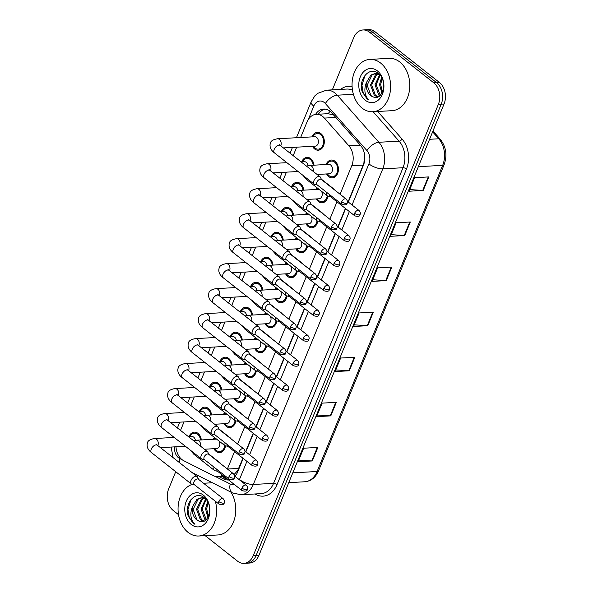 <?xml version="1.0" encoding="UTF-8"?>
<svg xmlns="http://www.w3.org/2000/svg" width="593" height="593" viewBox="0 0 593 593"><rect width="100%" height="100%" fill="white"/><g stroke="black" fill="none" stroke-linecap="round" stroke-linejoin="round"><path stroke-width="0.89" d="M328.04 196.075A8.91 6.545 86.9 0 1 322.11 202.806A8.91 6.545 86.9 0 1 318.485 201.576A8.91 6.545 86.9 0 1 316.336 198.922M317.796 221.048A8.91 6.545 86.9 0 1 311.866 227.786A8.91 6.545 86.9 0 1 308.241 226.548A8.91 6.545 86.9 0 1 306.092 223.902M307.552 246.028A8.91 6.545 86.9 0 1 301.622 252.766A8.91 6.545 86.9 0 1 297.997 251.528A8.91 6.545 86.9 0 1 295.848 248.882M297.308 271.008A8.91 6.545 86.9 0 1 291.378 277.739A8.91 6.545 86.9 0 1 287.753 276.508A8.91 6.545 86.9 0 1 285.604 273.855M287.064 295.989A8.91 6.545 86.9 0 1 281.134 302.719A8.91 6.545 86.9 0 1 277.509 301.489A8.91 6.545 86.9 0 1 275.36 298.835M276.82 320.961A8.91 6.545 86.9 0 1 270.89 327.699A8.91 6.545 86.9 0 1 267.265 326.461A8.91 6.545 86.9 0 1 265.115 323.815M266.568 345.941A8.91 6.545 86.9 0 1 260.646 352.679A8.91 6.545 86.9 0 1 257.014 351.441A8.91 6.545 86.9 0 1 254.871 348.795M256.324 370.921A8.91 6.545 86.9 0 1 250.402 377.652A8.91 6.545 86.9 0 1 246.77 376.422A8.91 6.545 86.9 0 1 244.627 373.768M246.08 395.902A8.91 6.545 86.9 0 1 240.158 402.632A8.91 6.545 86.9 0 1 236.525 401.402A8.91 6.545 86.9 0 1 234.383 398.748M235.836 420.874A8.91 6.545 86.9 0 1 229.914 427.612A8.91 6.545 86.9 0 1 226.281 426.374A8.91 6.545 86.9 0 1 224.139 423.728M225.592 445.854A8.91 6.545 86.9 0 1 219.669 452.592A8.91 6.545 86.9 0 1 216.037 451.355A8.91 6.545 86.9 0 1 213.895 448.708M326.068 164.52A8.91 6.545 86.9 0 1 331.383 160.036A8.91 6.545 86.9 0 1 335.015 161.266A8.91 6.545 86.9 0 1 338.277 171.11A8.91 6.545 86.9 0 1 332.354 177.826A8.91 6.545 86.9 0 1 328.73 176.595A8.91 6.545 86.9 0 1 326.58 173.942M301.718 161.867A8.91 6.545 86.9 0 1 307.033 157.375A8.91 6.545 86.9 0 1 310.665 158.605A8.91 6.545 86.9 0 1 314.001 165.18M291.474 186.847A8.91 6.545 86.9 0 1 296.789 182.355A8.91 6.545 86.9 0 1 300.421 183.585A8.91 6.545 86.9 0 1 303.757 190.16M281.23 211.82A8.91 6.545 86.9 0 1 286.545 207.335A8.91 6.545 86.9 0 1 290.177 208.566A8.91 6.545 86.9 0 1 293.513 215.14M270.986 236.8A8.91 6.545 86.9 0 1 276.301 232.308A8.91 6.545 86.9 0 1 279.933 233.546A8.91 6.545 86.9 0 1 283.269 240.121M260.742 261.78A8.91 6.545 86.9 0 1 266.057 257.288A8.91 6.545 86.9 0 1 269.689 258.526A8.91 6.545 86.9 0 1 273.025 265.093M250.498 286.76A8.91 6.545 86.9 0 1 255.813 282.268A8.91 6.545 86.9 0 1 259.445 283.498A8.91 6.545 86.9 0 1 262.781 290.073M240.254 311.733A8.91 6.545 86.9 0 1 245.569 307.248A8.91 6.545 86.9 0 1 249.201 308.479A8.91 6.545 86.9 0 1 252.536 315.053M230.01 336.713A8.91 6.545 86.9 0 1 235.325 332.221A8.91 6.545 86.9 0 1 238.957 333.459A8.91 6.545 86.9 0 1 242.285 340.034M219.766 361.693A8.91 6.545 86.9 0 1 225.081 357.201A8.91 6.545 86.9 0 1 228.713 358.439A8.91 6.545 86.9 0 1 232.041 365.006M209.522 386.673A8.91 6.545 86.9 0 1 214.836 382.181A8.91 6.545 86.9 0 1 218.469 383.412A8.91 6.545 86.9 0 1 221.797 389.986M199.27 411.653A8.91 6.545 86.9 0 1 204.592 407.161A8.91 6.545 86.9 0 1 208.225 408.392A8.91 6.545 86.9 0 1 211.553 414.967M189.026 436.626A8.91 6.545 86.9 0 1 194.348 432.134A8.91 6.545 86.9 0 1 197.98 433.372A8.91 6.545 86.9 0 1 201.309 439.947M311.962 136.887A8.91 6.545 86.9 0 1 317.277 132.395A8.91 6.545 86.9 0 1 320.909 133.633A8.91 6.545 86.9 0 1 324.178 143.469A8.91 6.545 86.9 0 1 318.256 150.192A8.91 6.545 86.9 0 1 314.624 148.962A8.91 6.545 86.9 0 1 312.474 146.308M340.078 194.237L351.775 165.714A15.722 11.556 -93.1 0 0 348.847 145.782L324.378 118.089A15.722 11.556 -93.1 0 0 322.696 116.495A15.722 11.556 -93.1 0 0 316.291 114.323A15.722 11.556 -93.1 0 0 306.996 122.025L300.644 137.509M348.076 201.872L363.161 165.091L363.924 162.749L364.48 154.491M234.131 474.504L237.689 470.538L242.937 458.211M245.628 451.658L253.181 433.238M255.872 426.678L263.433 408.258M266.116 401.698L273.677 383.278M276.36 376.718L283.921 358.298M286.604 351.745L294.165 333.318M296.848 326.765L304.409 308.345M307.092 301.785L314.653 283.365M317.337 276.805L324.897 258.385M327.588 251.832L335.141 233.405M337.832 226.852L345.385 208.432M333.755 115.116L328.159 113.678L316.291 114.323M227.386 469.004L234.531 451.592M237.63 444.024L244.776 426.612M247.881 419.043L255.02 401.631M258.125 394.063L265.264 376.651M268.37 369.091L275.508 351.679M278.614 344.11L285.752 326.699M288.858 319.13L295.996 301.718M299.102 294.15L306.24 276.738M309.346 269.178L316.484 251.758M319.59 244.197L326.728 226.785M329.834 219.217L336.972 201.805M175.995 446.788A15.722 11.556 -93.1 0 0 183.83 460.776L213.517 475.749A15.722 11.556 -93.1 0 0 218.076 476.742A15.722 11.556 -93.1 0 0 222.568 475.215M296.678 147.175L293.201 155.648M286.434 172.148L282.957 180.628M276.19 197.128L272.713 205.608M265.946 222.108L262.469 230.581M255.702 247.088L252.225 255.561M245.458 272.061L241.981 280.541M235.213 297.041L231.737 305.521M224.969 322.021L221.493 330.494M214.725 347.001L211.249 355.474M204.481 371.974L201.005 380.454M194.237 396.954L190.761 405.434M183.993 421.934L180.517 430.407M315.824 189.501A8.91 6.545 86.9 0 1 316.84 187.61M305.58 214.481A8.91 6.545 86.9 0 1 306.588 212.59M295.336 239.461A8.91 6.545 86.9 0 1 296.344 237.563M285.092 264.434A8.91 6.545 86.9 0 1 286.1 262.543M274.848 289.414A8.91 6.545 86.9 0 1 275.856 287.523M264.597 314.394A8.91 6.545 86.9 0 1 265.612 312.504M254.353 339.374A8.91 6.545 86.9 0 1 255.368 337.476M244.108 364.347A8.91 6.545 86.9 0 1 245.124 362.456M233.864 389.327A8.91 6.545 86.9 0 1 234.88 387.437M223.62 414.307A8.91 6.545 86.9 0 1 224.636 412.417M213.376 439.287A8.91 6.545 86.9 0 1 214.392 437.397M332.339 89.847L353.739 37.663A15.722 11.556 86.9 0 1 363.042 29.961A15.722 11.556 86.9 0 1 369.446 32.133L433.757 82.798A15.722 11.556 86.9 0 1 438.368 104.324L253.263 555.648L256.109 555.493A15.722 11.556 86.9 0 1 246.807 563.194A15.722 11.556 86.9 0 0 256.109 555.493L441.207 104.168L256.109 555.493L258.948 555.337A15.722 11.556 86.9 0 1 249.646 563.039L243.968 563.35A15.722 11.556 86.9 0 1 237.563 561.171L205.171 535.657M433.757 82.798L436.596 82.642A15.722 11.556 86.9 0 1 441.207 104.168A15.722 11.556 86.9 0 0 436.596 82.642L372.285 31.978L436.596 82.642L439.443 82.486A15.722 11.556 86.9 0 1 444.046 104.012L258.948 555.337M363.042 29.961L365.881 29.806A15.722 11.556 86.9 0 1 372.285 31.978A15.722 11.556 86.9 0 0 365.881 29.806L368.72 29.65A15.722 11.556 86.9 0 1 375.124 31.829L439.443 82.486M330.79 415.878L316.595 416.649L322.14 403.129L336.335 402.35L330.79 415.878A4.195 1.542 22.3 0 1 330.257 415.871L335.786 402.38M312.296 460.961L298.101 461.739L303.646 448.212L317.848 447.441L312.296 460.961A4.195 1.542 22.3 0 1 311.762 460.961L317.299 447.47M386.265 280.615L372.07 281.393L377.615 267.866L391.81 267.087L386.265 280.615A4.195 1.542 22.3 0 1 385.732 280.608L391.261 267.117M404.76 235.525L390.557 236.303L396.109 222.775L410.304 222.004L404.76 235.525A4.195 1.542 22.3 0 1 404.226 235.525L409.756 222.034M423.246 190.442L409.051 191.22L414.596 177.692L428.798 176.914L423.246 190.442A4.195 1.542 22.3 0 1 422.713 190.435L428.25 176.944M349.284 370.788L335.082 371.566L340.634 358.039L354.829 357.26L349.284 370.788A4.195 1.542 22.3 0 1 348.751 370.781L354.28 357.29M367.771 325.705L353.576 326.476L359.121 312.956L373.323 312.177L367.771 325.705A4.195 1.542 22.3 0 1 367.237 325.698L372.775 312.207M354.251 324.831L367.237 325.698M335.757 369.921L348.751 370.781M409.726 189.567L422.713 190.435M391.232 234.658L404.226 235.525M372.745 279.748L385.732 280.608M298.776 460.094L311.762 460.961M317.27 415.004L330.257 415.871M348.328 202.072L363.413 165.291A15.722 11.556 -93.1 0 0 360.485 145.359L331.732 112.826A15.722 11.556 -93.1 0 0 330.049 111.225A15.722 11.556 -93.1 0 0 323.645 109.053A15.722 11.556 -93.1 0 0 315.55 114.397M318.411 114.204A15.722 11.556 86.9 0 1 325.075 109.097M178.508 514.657L173.252 510.514A15.722 11.556 86.9 0 1 168.642 488.988L175.728 471.702M253.263 555.648A15.722 11.556 86.9 0 1 243.968 563.35M235.043 476.364A15.722 11.556 -93.1 0 0 237.511 472.265L243.197 458.411M245.88 451.859L253.441 433.431M256.132 426.878L263.685 408.458M266.376 401.898L273.929 383.478M276.62 376.918L284.173 358.498M286.864 351.945L294.417 333.518M297.108 326.965L304.661 308.545M307.352 301.985L314.905 283.565M317.596 277.005L325.149 258.585M327.84 252.032L335.393 233.605M338.084 227.052L345.637 208.632M219.121 476.683L223.657 478.974A15.722 11.556 -93.1 0 0 228.216 479.967A15.722 11.556 -93.1 0 0 228.572 479.937M227.86 479.381A15.722 11.556 86.9 0 1 226.496 478.818L221.96 476.527M279.392 145.152L279.199 144.403L280.319 145.5A4.714 2.683 128.2 0 0 274.203 149.377A4.714 2.683 128.2 0 0 274.107 149.636A4.714 2.683 128.2 0 0 274.477 152.912C274.411 152.757 268.822 149.258 270.289 143.439C270.578 141.104 272.973 139.548 277.472 138.769L314.668 136.738A4.714 3.469 86.9 0 1 316.588 137.391A4.714 3.469 86.9 0 1 318.322 142.602A4.714 3.469 86.9 0 1 315.187 146.16L283.365 147.902M312.896 136.835A7.865 5.782 86.9 0 1 317.337 133.447A7.865 5.782 86.9 0 1 320.539 134.529A7.865 5.782 86.9 0 1 323.422 143.217A7.865 5.782 86.9 0 1 318.196 149.147A7.865 5.782 86.9 0 1 314.994 148.057A7.865 5.782 86.9 0 1 313.408 146.256M321.502 179.612L320.546 177.44A4.714 2.683 128.2 0 0 320.057 176.803A4.714 2.683 128.2 0 0 318.804 176.447A4.714 2.683 128.2 0 0 313.942 180.68A4.714 2.683 128.2 0 0 314.223 184.215A4.714 2.683 128.2 0 0 314.957 184.534L317.285 184.964M341.709 201.805A3.41 1.942 128.2 0 1 346.127 199.003L321.28 179.434A3.41 1.942 128.2 0 0 320.376 179.175A3.41 1.942 128.2 0 0 316.862 182.236A3.41 1.942 128.2 0 0 317.062 184.786L341.909 204.355C345.371 205.304 347.127 204.837 347.172 202.976A3.41 1.253 22.3 0 1 346.216 203.414A3.41 1.253 -157.7 0 1 341.709 201.805A3.41 1.942 128.2 0 0 341.909 204.355M306.425 166.062L309.605 165.425L328.774 164.372A4.714 3.469 86.9 0 1 330.694 165.024A4.714 3.469 86.9 0 1 332.428 170.235A4.714 3.469 86.9 0 1 329.293 173.793L317.085 174.461M333.503 189.063L333.451 188.945A4.714 2.683 128.2 0 0 332.969 188.307A4.714 2.683 128.2 0 0 332.11 187.966M326.995 164.469A7.865 5.782 86.9 0 1 331.443 161.081A7.865 5.782 86.9 0 1 334.645 162.163A7.865 5.782 86.9 0 1 337.528 170.851A7.865 5.782 86.9 0 1 332.302 176.781A7.865 5.782 86.9 0 1 329.1 175.691A7.865 5.782 86.9 0 1 327.514 173.89M329.523 194.6A3.41 1.942 128.2 0 0 329.975 196.29L354.814 215.859C358.283 216.808 360.033 216.341 360.077 214.473A3.41 1.253 22.3 0 1 359.128 214.918A3.41 1.253 -157.7 0 1 354.621 213.31A3.41 1.942 128.2 0 0 354.814 215.859M326.765 192.429A4.714 2.683 128.2 0 0 327.128 195.72A4.714 2.683 128.2 0 0 327.862 196.038L330.197 196.468M301.14 161.896L304.424 161.719A4.714 3.469 86.9 0 1 306.344 162.371A4.714 3.469 86.9 0 1 308.078 165.603M302.652 161.815A7.865 5.782 86.9 0 1 307.092 158.42A7.865 5.782 86.9 0 1 310.295 159.51A7.865 5.782 86.9 0 1 313.23 165.225M311.258 204.585L310.302 202.421A4.714 2.683 128.2 0 0 309.813 201.783A4.714 2.683 128.2 0 0 308.56 201.427A4.714 2.683 128.2 0 0 303.698 205.66A4.714 2.683 128.2 0 0 303.979 209.196A4.714 2.683 128.2 0 0 304.706 209.514L307.041 209.937M331.465 226.785A3.41 1.942 128.2 0 1 335.883 223.984L311.036 204.407A3.41 1.942 128.2 0 0 310.132 204.155A3.41 1.942 128.2 0 0 306.618 207.216A3.41 1.942 128.2 0 0 306.818 209.766L331.665 229.335C335.127 230.277 336.883 229.817 336.928 227.949A3.41 1.253 22.3 0 1 335.972 228.394A3.41 1.253 -157.7 0 1 331.465 226.785A3.41 1.942 128.2 0 0 331.665 229.335M290.896 186.877L294.18 186.699A4.714 3.469 86.9 0 1 296.1 187.351A4.714 3.469 86.9 0 1 297.834 190.583M292.408 186.795A7.865 5.782 86.9 0 1 296.848 183.4A7.865 5.782 86.9 0 1 300.051 184.49A7.865 5.782 86.9 0 1 302.986 190.205M301.014 229.565L300.058 227.393A4.714 2.683 128.2 0 0 299.569 226.756A4.714 2.683 128.2 0 0 298.316 226.407A4.714 2.683 128.2 0 0 293.453 230.64A4.714 2.683 128.2 0 0 293.735 234.168A4.714 2.683 128.2 0 0 294.462 234.494L296.796 234.917M321.221 251.766A3.41 1.942 128.2 0 1 325.639 248.964L300.792 229.387A3.41 1.942 128.2 0 0 299.888 229.135A3.41 1.942 128.2 0 0 296.374 232.189A3.41 1.942 128.2 0 0 296.574 234.739L321.421 254.315C324.882 255.257 326.639 254.797 326.676 252.929A3.41 1.253 22.3 0 1 325.727 253.367A3.41 1.253 -157.7 0 1 321.221 251.766A3.41 1.942 128.2 0 0 321.421 254.315M280.652 211.857L283.936 211.671A4.714 3.469 86.9 0 1 285.856 212.331A4.714 3.469 86.9 0 1 287.59 215.555M282.157 211.775A7.865 5.782 86.9 0 1 286.604 208.38A7.865 5.782 86.9 0 1 289.807 209.47A7.865 5.782 86.9 0 1 292.734 215.177M290.77 254.545L289.814 252.373A4.714 2.683 128.2 0 0 289.325 251.736A4.714 2.683 128.2 0 0 288.072 251.388A4.714 2.683 128.2 0 0 283.209 255.62A4.714 2.683 128.2 0 0 283.484 259.148A4.714 2.683 128.2 0 0 284.217 259.475L286.552 259.897M310.977 276.738A3.41 1.942 128.2 0 1 315.394 273.936L290.548 254.367A3.41 1.942 128.2 0 0 289.636 254.115A3.41 1.942 128.2 0 0 286.13 257.169A3.41 1.942 128.2 0 0 286.33 259.719L311.177 279.288C314.638 280.237 316.395 279.777 316.432 277.909A3.41 1.253 22.3 0 1 315.483 278.347A3.41 1.253 -157.7 0 1 310.977 276.738A3.41 1.942 128.2 0 0 311.177 279.288M270.408 236.829L273.692 236.651A4.714 3.469 86.9 0 1 275.612 237.304A4.714 3.469 86.9 0 1 277.346 240.536M271.913 236.748A7.865 5.782 86.9 0 1 276.36 233.36A7.865 5.782 86.9 0 1 279.562 234.443A7.865 5.782 86.9 0 1 282.49 240.158M280.526 279.525L279.57 277.354A4.714 2.683 128.2 0 0 279.081 276.716A4.714 2.683 128.2 0 0 277.828 276.368A4.714 2.683 128.2 0 0 272.965 280.593A4.714 2.683 128.2 0 0 273.24 284.129A4.714 2.683 128.2 0 0 273.973 284.447L276.308 284.877M300.733 301.718A3.41 1.942 128.2 0 1 305.15 298.916L280.304 279.347A3.41 1.942 128.2 0 0 279.392 279.088A3.41 1.942 128.2 0 0 275.886 282.149A3.41 1.942 128.2 0 0 276.086 284.699L300.933 304.268C304.394 305.217 306.151 304.758 306.188 302.89A3.41 1.253 22.3 0 1 305.239 303.327A3.41 1.253 -157.7 0 1 300.733 301.718A3.41 1.942 128.2 0 0 300.933 304.268M296.181 191.042L299.361 190.397L318.53 189.352A4.714 3.469 86.9 0 1 319.086 189.382M323.259 214.043L323.207 213.925A4.714 2.683 128.2 0 0 322.725 213.287A4.714 2.683 128.2 0 0 321.866 212.946M327.284 195.823A7.865 5.782 86.9 0 1 322.058 201.761A7.865 5.782 86.9 0 1 318.856 200.671A7.865 5.782 86.9 0 1 317.27 198.87M316.751 189.449A7.865 5.782 86.9 0 1 317.537 188.166M319.279 219.58A3.41 1.942 128.2 0 0 319.723 221.271L344.57 240.84C348.039 241.781 349.788 241.321 349.833 239.453A3.41 1.253 22.3 0 1 348.884 239.898A3.41 1.253 -157.7 0 1 344.377 238.29A3.41 1.942 128.2 0 0 344.57 240.84M321.532 191.309A4.714 3.469 86.9 0 1 321.955 196.127A4.714 3.469 86.9 0 1 319.041 198.774L306.84 199.441M316.514 217.401A4.714 2.683 128.2 0 0 316.884 220.7A4.714 2.683 128.2 0 0 317.618 221.019L319.953 221.441M285.937 216.022L289.117 215.378L308.286 214.332A4.714 3.469 86.9 0 1 308.842 214.362M313.015 239.023L312.963 238.897A4.714 2.683 128.2 0 0 312.481 238.26A4.714 2.683 128.2 0 0 311.621 237.919M317.04 220.804A7.865 5.782 86.9 0 1 311.814 226.741A7.865 5.782 86.9 0 1 308.612 225.651A7.865 5.782 86.9 0 1 307.026 223.85M306.507 214.429A7.865 5.782 86.9 0 1 307.293 213.139M309.035 244.553A3.41 1.942 128.2 0 0 309.479 246.243L334.326 265.82C337.795 266.761 339.544 266.301 339.589 264.434A3.41 1.253 22.3 0 1 338.64 264.871A3.41 1.253 -157.7 0 1 334.133 263.27A3.41 1.942 128.2 0 0 334.326 265.82M311.288 216.289A4.714 3.469 86.9 0 1 311.71 221.107A4.714 3.469 86.9 0 1 308.797 223.754L296.596 224.421M306.27 242.381A4.714 2.683 128.2 0 0 306.64 245.672A4.714 2.683 128.2 0 0 307.374 245.999L309.709 246.421M275.693 240.995L278.873 240.358L298.042 239.313A4.714 3.469 86.9 0 1 298.598 239.342M302.771 263.996L302.719 263.878A4.714 2.683 128.2 0 0 302.237 263.24A4.714 2.683 128.2 0 0 301.377 262.899M306.796 245.784A7.865 5.782 86.9 0 1 301.57 251.714A7.865 5.782 86.9 0 1 298.368 250.631A7.865 5.782 86.9 0 1 296.782 248.83M296.263 239.409A7.865 5.782 86.9 0 1 297.049 238.119M298.79 269.533A3.41 1.942 128.2 0 0 299.235 271.223L324.082 290.792C327.551 291.741 329.3 291.282 329.345 289.414A3.41 1.253 22.3 0 1 328.396 289.851A3.41 1.253 -157.7 0 1 323.882 288.242A3.41 1.942 128.2 0 0 324.082 290.792M301.044 241.269A4.714 3.469 86.9 0 1 301.466 246.088A4.714 3.469 86.9 0 1 298.553 248.734L286.352 249.401M296.026 267.361A4.714 2.683 128.2 0 0 296.396 270.653A4.714 2.683 128.2 0 0 297.13 270.979L299.465 271.401M362.093 108.111A26.211 19.258 86.9 0 1 352.487 79.165A26.211 19.258 86.9 0 1 369.913 59.396A26.211 19.258 86.9 0 1 380.587 63.021A26.211 19.258 86.9 0 1 390.194 91.967A26.211 19.258 86.9 0 1 372.767 111.736A26.211 19.258 86.9 0 1 362.093 108.111M369.913 59.396L389.075 58.351A26.211 19.258 86.9 0 1 399.756 61.976A26.211 19.258 86.9 0 1 409.355 90.922A26.211 19.258 86.9 0 1 391.936 110.691L372.767 111.736M378.03 73.873L376.585 74.718L371.655 84.947L375.436 95.31L378.178 96.8M377.452 73.71L375.458 74.777L370.529 85.014L374.309 95.369L377.726 96.993M380.106 75.289L376.162 84.703L380.246 95.31M379.661 74.762L375.035 84.762L378.823 95.125L379.72 95.799M378.46 73.621L375.176 73.488L370.951 75.022L366.348 82.627A11.853 8.71 86.9 0 0 370.707 95.569A11.853 8.71 86.9 0 0 373.308 96.941C382.967 101.277 387.978 80.3 378.453 73.614C369.513 65.482 357.89 79.677 362.286 91.959L367 98.801L368.928 100.017L367.452 98.401C364.45 93.99 364.08 88.735 366.348 82.627M375.74 73.48L372.078 74.963L367.149 85.199L370.929 95.555L373.308 96.941M379.35 74.444L375.176 73.488M382.114 78.528L380.669 84.458L382.374 92.189M381.588 77.483L379.542 84.517L381.848 93.212M377.37 70.863A17.093 12.564 86.9 0 1 382.381 94.265A17.093 12.564 86.9 0 1 365.31 100.269A17.093 12.564 86.9 0 1 360.307 76.875A17.093 12.564 86.9 0 1 377.37 70.863M365.021 75.274L361.96 85.296L363.242 93.057L367.126 98.794L368.928 100.017M215.318 501.218A26.211 19.258 86.9 0 1 198.766 536.005A26.211 19.258 86.9 0 1 188.085 532.381A26.211 19.258 86.9 0 1 178.182 505.859A26.211 19.258 86.9 0 1 192.317 484.333M204.022 498.142L202.576 498.987L197.647 509.224L201.435 519.579L204.17 521.069M203.443 497.979L201.45 499.047L196.52 509.283L200.308 519.638L203.718 521.262M206.105 499.558L202.154 508.972L206.245 519.579M205.652 499.039L201.027 509.039L204.815 519.394L205.712 520.068M204.452 497.89L201.175 497.764L196.943 499.299L192.34 506.896A11.853 8.71 86.9 0 0 196.706 519.839A11.853 8.71 86.9 0 0 199.3 521.21C208.966 525.554 213.969 504.569 204.444 497.883C195.505 489.751 183.882 503.946 188.278 516.229L192.992 523.07L194.919 524.286L193.444 522.67C190.442 518.267 190.071 513.004 192.34 506.896M201.739 497.749L198.069 499.232L193.14 509.469L196.928 519.824L199.3 521.21M205.348 498.713L201.175 497.764M208.106 502.797L206.66 508.727L208.365 516.459M207.58 501.752L205.534 508.787L207.839 517.489M203.362 495.14A17.093 12.564 86.9 0 1 208.373 518.534A17.093 12.564 86.9 0 1 191.302 524.538A17.093 12.564 86.9 0 1 186.298 501.144A17.093 12.564 86.9 0 1 203.362 495.14M230.966 492.146A26.211 19.258 86.9 0 1 234.361 519.49A26.211 19.258 86.9 0 1 217.935 534.96L198.766 536.005M191.02 499.543L187.951 509.565L189.234 517.333L193.118 523.063L194.919 524.286M260.164 261.809L263.448 261.632A4.714 3.469 86.9 0 1 265.368 262.284A4.714 3.469 86.9 0 1 267.102 265.516M261.669 261.728A7.865 5.782 86.9 0 1 266.116 258.333A7.865 5.782 86.9 0 1 269.318 259.423A7.865 5.782 86.9 0 1 272.246 265.138M270.282 304.498L269.318 302.334A4.714 2.683 128.2 0 0 268.837 301.696A4.714 2.683 128.2 0 0 267.584 301.34A4.714 2.683 128.2 0 0 262.721 305.573A4.714 2.683 128.2 0 0 262.995 309.109A4.714 2.683 128.2 0 0 263.729 309.427L266.064 309.85M290.488 326.699A3.41 1.942 128.2 0 1 294.906 323.897L270.06 304.32A3.41 1.942 128.2 0 0 269.148 304.068A3.41 1.942 128.2 0 0 265.642 307.13A3.41 1.942 128.2 0 0 265.842 309.679L290.689 329.248C294.15 330.19 295.907 329.73 295.944 327.862A3.41 1.253 22.3 0 1 294.995 328.307A3.41 1.253 -157.7 0 1 290.488 326.699A3.41 1.942 128.2 0 0 290.689 329.248M249.912 286.79L253.204 286.612A4.714 3.469 86.9 0 1 255.123 287.264A4.714 3.469 86.9 0 1 256.858 290.496M251.425 286.708A7.865 5.782 86.9 0 1 255.872 283.313A7.865 5.782 86.9 0 1 259.074 284.403A7.865 5.782 86.9 0 1 262.002 290.118M260.038 329.478L259.074 327.306A4.714 2.683 128.2 0 0 258.592 326.676A4.714 2.683 128.2 0 0 257.34 326.32A4.714 2.683 128.2 0 0 252.477 330.553A4.714 2.683 128.2 0 0 252.751 334.081A4.714 2.683 128.2 0 0 253.485 334.408L255.82 334.83M280.244 351.679A3.41 1.942 128.2 0 1 284.662 348.877L259.816 329.3A3.41 1.942 128.2 0 0 258.904 329.048A3.41 1.942 128.2 0 0 255.398 332.102A3.41 1.942 128.2 0 0 255.598 334.652L280.445 354.229C283.906 355.17 285.663 354.71 285.7 352.842A3.41 1.253 22.3 0 1 284.751 353.28A3.41 1.253 -157.7 0 1 280.244 351.679A3.41 1.942 128.2 0 0 280.445 354.229M239.668 311.77L242.96 311.592A4.714 3.469 86.9 0 1 244.879 312.244A4.714 3.469 86.9 0 1 246.614 315.469M241.181 311.688A7.865 5.782 86.9 0 1 245.628 308.293A7.865 5.782 86.9 0 1 248.83 309.383A7.865 5.782 86.9 0 1 251.758 315.098M249.794 354.458L248.83 352.286A4.714 2.683 128.2 0 0 248.348 351.649A4.714 2.683 128.2 0 0 247.096 351.301A4.714 2.683 128.2 0 0 242.233 355.533A4.714 2.683 128.2 0 0 242.507 359.061A4.714 2.683 128.2 0 0 243.241 359.388L245.576 359.81M270 376.651A3.41 1.942 128.2 0 1 274.411 373.849L249.571 354.28A3.41 1.942 128.2 0 0 248.66 354.028A3.41 1.942 128.2 0 0 245.154 357.082A3.41 1.942 128.2 0 0 245.354 359.632L270.2 379.201C273.662 380.15 275.411 379.69 275.456 377.823A3.41 1.253 22.3 0 1 274.507 378.26A3.41 1.253 -157.7 0 1 270 376.651A3.41 1.942 128.2 0 0 270.2 379.201M265.449 265.975L268.629 265.338L287.798 264.285A4.714 3.469 86.9 0 1 288.354 264.315M292.527 288.976L292.475 288.858A4.714 2.683 128.2 0 0 291.993 288.22A4.714 2.683 128.2 0 0 291.133 287.879M296.552 270.756A7.865 5.782 86.9 0 1 291.326 276.694A7.865 5.782 86.9 0 1 288.116 275.604A7.865 5.782 86.9 0 1 286.538 273.803M286.019 264.382A7.865 5.782 86.9 0 1 286.804 263.099M288.546 294.513A3.41 1.942 128.2 0 0 288.991 296.204L313.838 315.772C317.307 316.721 319.056 316.254 319.101 314.386A3.41 1.253 22.3 0 1 318.152 314.831A3.41 1.253 -157.7 0 1 313.638 313.223A3.41 1.942 128.2 0 0 313.838 315.772M290.8 266.25A4.714 3.469 86.9 0 1 291.222 271.068A4.714 3.469 86.9 0 1 288.309 273.707L276.108 274.374M285.782 292.342A4.714 2.683 128.2 0 0 286.152 295.633A4.714 2.683 128.2 0 0 286.886 295.951L289.221 296.381M255.205 290.955L258.385 290.311L277.554 289.265A4.714 3.469 86.9 0 1 278.11 289.295M282.283 313.956L282.231 313.838A4.714 2.683 128.2 0 0 281.749 313.2A4.714 2.683 128.2 0 0 280.889 312.859M286.308 295.737A7.865 5.782 86.9 0 1 281.082 301.674A7.865 5.782 86.9 0 1 277.872 300.584A7.865 5.782 86.9 0 1 276.294 298.783M275.775 289.362A7.865 5.782 86.9 0 1 276.56 288.079M278.302 319.494A3.41 1.942 128.2 0 0 278.747 321.184L303.594 340.753C307.063 341.694 308.812 341.234 308.857 339.366A3.41 1.253 22.3 0 1 307.9 339.811A3.41 1.253 -157.7 0 1 303.394 338.203A3.41 1.942 128.2 0 0 303.594 340.753M280.556 291.222A4.714 3.469 86.9 0 1 280.978 296.04A4.714 3.469 86.9 0 1 278.065 298.687L265.864 299.354M275.537 317.314A4.714 2.683 128.2 0 0 275.908 320.613A4.714 2.683 128.2 0 0 276.642 320.932L278.977 321.354M244.961 315.936L248.141 315.291L267.31 314.246A4.714 3.469 86.9 0 1 267.866 314.275M272.039 338.937L271.987 338.811A4.714 2.683 128.2 0 0 271.505 338.173A4.714 2.683 128.2 0 0 270.645 337.84M276.064 320.717A7.865 5.782 86.9 0 1 270.838 326.654A7.865 5.782 86.9 0 1 267.628 325.564A7.865 5.782 86.9 0 1 266.049 323.763M265.531 314.342A7.865 5.782 86.9 0 1 266.316 313.052M268.051 344.466A3.41 1.942 128.2 0 0 268.503 346.156L293.35 365.733C296.811 366.674 298.568 366.215 298.613 364.347A3.41 1.253 22.3 0 1 297.656 364.784A3.41 1.253 -157.7 0 1 293.15 363.183A3.41 1.942 128.2 0 0 293.35 365.733M270.312 316.202A4.714 3.469 86.9 0 1 270.734 321.021A4.714 3.469 86.9 0 1 267.821 323.667L255.62 324.334M265.293 342.294A4.714 2.683 128.2 0 0 265.664 345.586A4.714 2.683 128.2 0 0 266.398 345.912L268.733 346.334M229.424 336.75L232.715 336.565A4.714 3.469 86.9 0 1 234.635 337.217A4.714 3.469 86.9 0 1 236.37 340.449M230.936 336.661A7.865 5.782 86.9 0 1 235.384 333.273A7.865 5.782 86.9 0 1 238.586 334.356A7.865 5.782 86.9 0 1 241.514 340.071M239.55 379.438L238.586 377.267A4.714 2.683 128.2 0 0 238.104 376.629A4.714 2.683 128.2 0 0 236.852 376.281A4.714 2.683 128.2 0 0 231.989 380.513A4.714 2.683 128.2 0 0 232.263 384.042A4.714 2.683 128.2 0 0 232.997 384.36L235.332 384.79M259.756 401.631A3.41 1.942 128.2 0 1 264.167 398.83L239.327 379.261A3.41 1.942 128.2 0 0 238.416 379.001A3.41 1.942 128.2 0 0 234.91 382.062A3.41 1.942 128.2 0 0 235.11 384.612L259.956 404.181C263.418 405.13 265.167 404.671 265.212 402.803A3.41 1.253 22.3 0 1 264.263 403.24A3.41 1.253 -157.7 0 1 259.756 401.631A3.41 1.942 128.2 0 0 259.956 404.181M219.18 361.723L222.471 361.545A4.714 3.469 86.9 0 1 224.391 362.197A4.714 3.469 86.9 0 1 226.126 365.429M220.692 361.641A7.865 5.782 86.9 0 1 225.14 358.246A7.865 5.782 86.9 0 1 228.342 359.336A7.865 5.782 86.9 0 1 231.27 365.051M229.306 404.411L228.342 402.247A4.714 2.683 128.2 0 0 227.86 401.609A4.714 2.683 128.2 0 0 226.608 401.253A4.714 2.683 128.2 0 0 221.745 405.486A4.714 2.683 128.2 0 0 222.019 409.022A4.714 2.683 128.2 0 0 222.753 409.34L225.088 409.77M249.512 426.612A3.41 1.942 128.2 0 1 253.923 423.81L229.083 404.233A3.41 1.942 128.2 0 0 228.172 403.981A3.41 1.942 128.2 0 0 224.665 407.043A3.41 1.942 128.2 0 0 224.866 409.593L249.712 429.162C253.174 430.11 254.923 429.643 254.968 427.775A3.41 1.253 22.3 0 1 254.019 428.22A3.41 1.253 -157.7 0 1 249.512 426.612A3.41 1.942 128.2 0 0 249.712 429.162M208.936 386.703L212.227 386.525A4.714 3.469 86.9 0 1 214.147 387.177A4.714 3.469 86.9 0 1 215.882 390.409M210.448 386.621A7.865 5.782 86.9 0 1 214.896 383.226A7.865 5.782 86.9 0 1 218.098 384.316A7.865 5.782 86.9 0 1 221.026 390.031M219.062 429.391L218.098 427.227A4.714 2.683 128.2 0 0 217.616 426.589A4.714 2.683 128.2 0 0 216.363 426.234A4.714 2.683 128.2 0 0 211.501 430.466A4.714 2.683 128.2 0 0 211.775 433.994A4.714 2.683 128.2 0 0 212.509 434.321L214.844 434.743M239.268 451.592A3.41 1.942 128.2 0 1 243.679 448.79L218.832 429.213A3.41 1.942 128.2 0 0 217.927 428.961A3.41 1.942 128.2 0 0 214.421 432.015A3.41 1.942 128.2 0 0 214.622 434.565L239.461 454.142C242.93 455.083 244.679 454.623 244.724 452.755A3.41 1.253 22.3 0 1 243.775 453.2A3.41 1.253 -157.7 0 1 239.268 451.592A3.41 1.942 128.2 0 0 239.461 454.142M198.692 411.683L201.983 411.505A4.714 3.469 86.9 0 1 203.903 412.157A4.714 3.469 86.9 0 1 205.638 415.382M200.204 411.601A7.865 5.782 86.9 0 1 204.652 408.206A7.865 5.782 86.9 0 1 207.854 409.296A7.865 5.782 86.9 0 1 210.782 415.011M208.818 454.371L207.854 452.2A4.714 2.683 128.2 0 0 207.372 451.562A4.714 2.683 128.2 0 0 206.119 451.214A4.714 2.683 128.2 0 0 201.257 455.446A4.714 2.683 128.2 0 0 201.531 458.975A4.714 2.683 128.2 0 0 202.265 459.301L204.6 459.723M229.024 476.564A3.41 1.942 128.2 0 1 233.434 473.763L208.588 454.194A3.41 1.942 128.2 0 0 207.683 453.941A3.41 1.942 128.2 0 0 204.177 456.995A3.41 1.942 128.2 0 0 204.377 459.545L229.217 479.122C232.686 480.063 234.435 479.604 234.48 477.736A3.41 1.253 22.3 0 1 233.531 478.173A3.41 1.253 -157.7 0 1 229.024 476.564A3.41 1.942 128.2 0 0 229.217 479.122M188.448 436.663L191.739 436.478A4.714 3.469 86.9 0 1 193.659 437.13A4.714 3.469 86.9 0 1 195.386 440.362M189.96 436.574A7.865 5.782 86.9 0 1 194.408 433.186A7.865 5.782 86.9 0 1 197.61 434.269A7.865 5.782 86.9 0 1 200.538 439.984M198.573 479.352L197.61 477.18A4.714 2.683 128.2 0 0 197.128 476.542A4.714 2.683 128.2 0 0 195.868 476.194A4.714 2.683 128.2 0 0 191.013 480.426A4.714 2.683 128.2 0 0 191.287 483.955A4.714 2.683 128.2 0 0 192.021 484.273L194.356 484.703M218.78 501.545A3.41 1.942 128.2 0 1 223.19 498.743L198.344 479.174A3.41 1.942 128.2 0 0 197.439 478.914A3.41 1.942 128.2 0 0 193.933 481.976A3.41 1.942 128.2 0 0 194.133 484.525L218.973 504.094C222.442 505.043 224.191 504.584 224.236 502.716A3.41 1.253 22.3 0 1 223.287 503.153A3.41 1.253 -157.7 0 1 218.78 501.545A3.41 1.942 128.2 0 0 218.973 504.094M234.717 340.908L237.897 340.271L257.065 339.226A4.714 3.469 86.9 0 1 257.621 339.255M261.795 363.909L261.743 363.791A4.714 2.683 128.2 0 0 261.261 363.153A4.714 2.683 128.2 0 0 260.401 362.812M265.82 345.697A7.865 5.782 86.9 0 1 260.586 351.627A7.865 5.782 86.9 0 1 257.384 350.545A7.865 5.782 86.9 0 1 255.805 348.743M255.286 339.322A7.865 5.782 86.9 0 1 256.072 338.032M257.807 369.446A3.41 1.942 128.2 0 0 258.259 371.136L283.106 390.705C286.567 391.654 288.324 391.195 288.368 389.327A3.41 1.253 22.3 0 1 287.412 389.764A3.41 1.253 -157.7 0 1 282.905 388.156A3.41 1.942 128.2 0 0 283.106 390.705M260.068 341.183A4.714 3.469 86.9 0 1 260.49 346.001A4.714 3.469 86.9 0 1 257.577 348.647L245.376 349.314M255.049 367.275A4.714 2.683 128.2 0 0 255.42 370.566A4.714 2.683 128.2 0 0 256.154 370.892L258.489 371.314M224.473 365.888L227.653 365.251L246.821 364.198A4.714 3.469 86.9 0 1 247.377 364.235M251.551 388.889L251.499 388.771A4.714 2.683 128.2 0 0 251.009 388.133A4.714 2.683 128.2 0 0 250.157 387.792M255.576 370.669A7.865 5.782 86.9 0 1 250.342 376.607A7.865 5.782 86.9 0 1 247.14 375.517A7.865 5.782 86.9 0 1 245.561 373.716M245.042 364.295A7.865 5.782 86.9 0 1 245.828 363.012M247.563 394.427A3.41 1.942 128.2 0 0 248.015 396.117L272.862 415.686C276.323 416.634 278.08 416.167 278.124 414.307A3.41 1.253 22.3 0 1 277.168 414.744A3.41 1.253 -157.7 0 1 272.661 413.136A3.41 1.942 128.2 0 0 272.862 415.686M249.823 366.163A4.714 3.469 86.9 0 1 250.246 370.981A4.714 3.469 86.9 0 1 247.333 373.62L235.132 374.287M244.805 392.255A4.714 2.683 128.2 0 0 245.176 395.546A4.714 2.683 128.2 0 0 245.91 395.865L248.245 396.294M214.229 390.869L217.409 390.224L236.577 389.178A4.714 3.469 86.9 0 1 237.133 389.208M241.307 413.87L241.255 413.751A4.714 2.683 128.2 0 0 240.765 413.113A4.714 2.683 128.2 0 0 239.913 412.772M245.332 395.65A7.865 5.782 86.9 0 1 240.098 401.587A7.865 5.782 86.9 0 1 236.896 400.497A7.865 5.782 86.9 0 1 235.317 398.696M234.798 389.275A7.865 5.782 86.9 0 1 235.584 387.992M237.319 419.407A3.41 1.942 128.2 0 0 237.771 421.097L262.617 440.666C266.079 441.607 267.836 441.148 267.88 439.28A3.41 1.253 22.3 0 1 266.924 439.724A3.41 1.253 -157.7 0 1 262.417 438.116A3.41 1.942 128.2 0 0 262.617 440.666M239.579 391.135A4.714 3.469 86.9 0 1 240.002 395.954A4.714 3.469 86.9 0 1 237.089 398.6L224.888 399.267M234.561 417.227A4.714 2.683 128.2 0 0 234.932 420.526A4.714 2.683 128.2 0 0 235.666 420.845L237.993 421.267M203.985 415.849L207.165 415.204L226.333 414.159A4.714 3.469 86.9 0 1 226.889 414.188M231.062 438.85L231.011 438.724A4.714 2.683 128.2 0 0 230.521 438.086A4.714 2.683 128.2 0 0 229.669 437.753M235.08 420.63A7.865 5.782 86.9 0 1 229.854 426.567A7.865 5.782 86.9 0 1 226.652 425.477A7.865 5.782 86.9 0 1 225.066 423.676M224.554 414.255A7.865 5.782 86.9 0 1 225.34 412.965M227.075 444.379A3.41 1.942 128.2 0 0 227.527 446.069L252.373 465.646C255.835 466.587 257.592 466.128 257.636 464.26A3.41 1.253 22.3 0 1 256.68 464.697A3.41 1.253 -157.7 0 1 252.173 463.096A3.41 1.942 128.2 0 0 252.373 465.646M229.335 416.116A4.714 3.469 86.9 0 1 229.758 420.934A4.714 3.469 86.9 0 1 226.845 423.58L214.644 424.247M224.317 442.208A4.714 2.683 128.2 0 0 224.688 445.499A4.714 2.683 128.2 0 0 225.422 445.825L227.749 446.247M193.741 440.821L196.92 440.184L216.089 439.139A4.714 3.469 86.9 0 1 216.645 439.168M220.818 463.822L220.766 463.704A4.714 2.683 128.2 0 0 220.277 463.066A4.714 2.683 128.2 0 0 219.425 462.725M224.836 445.61A7.865 5.782 86.9 0 1 219.61 451.54A7.865 5.782 86.9 0 1 216.408 450.458A7.865 5.782 86.9 0 1 214.822 448.656M214.31 439.235A7.865 5.782 86.9 0 1 215.096 437.945M216.83 469.36A3.41 1.942 128.2 0 0 217.283 471.05L242.129 490.619C245.591 491.567 247.348 491.108 247.392 489.24A3.41 1.253 22.3 0 1 246.436 489.677A3.41 1.253 -157.7 0 1 241.929 488.069A3.41 1.942 128.2 0 0 242.129 490.619M219.091 441.096A4.714 3.469 86.9 0 1 219.514 445.914A4.714 3.469 86.9 0 1 216.601 448.56L204.4 449.227M214.073 467.188A4.714 2.683 128.2 0 0 214.444 470.479A4.714 2.683 128.2 0 0 215.177 470.805L217.505 471.227M335.831 117.466L324.378 118.089M238.097 470.835A15.722 5.789 -157.7 0 1 237.689 470.538M328.159 113.678A15.722 7.813 -41.5 0 1 330.138 111.299M360.307 145.159L348.847 145.782M363.161 165.091L351.775 165.714M238.757 468.418L227.43 469.033M418.347 166.677L442.667 165.351A5.241 1.927 22.3 0 0 444.127 164.676L318.567 470.827A5.241 1.927 -157.7 0 1 317.099 471.509L442.667 165.351A20.97 15.411 -93.1 0 0 438.761 138.777A5.241 2.602 -41.5 0 1 440.28 139.281C446.129 146.797 447.411 155.262 444.127 164.676M318.567 470.827C315.632 477.513 311.014 481.16 304.706 481.775A20.97 15.411 -93.1 0 0 317.099 471.509L292.779 472.836M429.584 139.281L438.761 138.777L432.631 131.846M375.124 31.829L369.446 32.133M444.046 104.012L438.368 104.324M352.049 205.008L368.913 163.898A10.481 7.702 -93.1 0 0 366.956 150.607L325.357 103.53A10.481 7.702 -93.1 0 0 324.238 102.47A10.481 7.702 -93.1 0 0 313.771 106.154L308.293 119.504M313.771 106.154A10.481 3.862 22.3 0 1 311.169 101.788L314.876 95.844L317.581 93.397L326.491 90.166A20.97 15.411 86.9 0 1 335.038 93.064A20.97 15.411 86.9 0 1 337.276 95.191L353.391 94.309M174.587 446.87A10.481 7.702 -93.1 0 0 178.523 457.759A10.481 7.702 -93.1 0 0 179.753 458.545L182.273 459.812M179.368 462.555A10.481 6.553 -63.2 0 1 179.753 458.545M340.575 89.395A23.587 17.338 86.9 0 1 352.109 86.689M352.494 90.225A20.97 15.411 -93.1 0 0 346.727 89.061L326.491 90.166M377.689 111.469L402.084 139.073A23.587 17.338 86.9 0 1 406.479 168.975L277.027 484.6A23.587 17.338 86.9 0 1 256.25 494.666L254.886 493.976M325.357 103.53A10.481 5.211 -41.5 0 1 337.276 95.191L378.875 142.268L399.104 141.164L373.093 111.721M366.956 150.607A10.481 5.211 -41.5 0 1 378.875 142.268A20.97 15.411 86.9 0 1 382.781 168.842L403.01 167.737A20.97 15.411 -93.1 0 0 399.104 141.164A2.624 1.305 138.5 0 0 402.084 139.073M368.913 163.898A10.481 3.862 22.3 0 0 382.781 168.842L253.33 484.466L273.566 483.362L403.01 167.737A2.624 0.964 -157.7 0 1 406.479 168.975M239.357 479.767A10.481 7.702 -93.1 0 0 239.461 479.522A10.481 3.862 22.3 0 0 253.33 484.466A20.97 15.411 86.9 0 1 240.936 494.74L261.165 493.635A20.97 15.411 -93.1 0 0 273.566 483.362A2.624 0.964 -157.7 0 1 277.027 484.6M215.155 476.401L230.225 483.999A10.481 7.702 -93.1 0 0 234.354 484.496M239.461 479.522L246.918 461.347M249.609 454.787L257.162 436.366M259.853 429.814L267.406 411.386M270.097 404.834L277.65 386.414M280.341 379.854L287.894 361.433M290.585 354.873L298.138 336.453M300.829 329.901L308.382 311.473M311.073 304.921L318.626 286.501M321.317 279.94L328.87 261.52M331.561 254.96L339.114 236.54M341.805 229.988L349.359 211.56M256.25 494.666A2.624 1.638 116.8 0 0 256.354 493.895M191.969 472.48L232.604 492.968A10.481 6.553 -63.2 0 1 230.225 483.999M226.496 478.818L223.657 478.974M277.472 138.769A4.714 3.469 86.9 0 1 279.392 139.429A4.714 3.469 86.9 0 1 280.874 145.626A4.714 3.469 86.9 0 1 280.786 145.863M360.077 214.473C360.685 213.369 360.344 212.042 359.032 210.508A3.41 1.942 128.2 0 0 354.621 213.31M309.605 165.425A4.714 3.469 86.9 0 1 311.533 166.077A4.714 3.469 86.9 0 1 313.23 171.429M305.936 177.692A4.714 2.683 128.2 0 0 306.618 179.56L302.912 175.306M269.148 170.132L268.955 169.383L270.074 170.48A4.714 2.683 128.2 0 0 263.959 174.357A4.714 2.683 128.2 0 0 263.863 174.609A4.714 2.683 128.2 0 0 264.233 177.885C264.167 177.737 258.578 174.238 260.045 168.419C260.334 166.084 262.729 164.528 267.228 163.75A4.714 3.469 86.9 0 1 269.148 164.402A4.714 3.469 86.9 0 1 270.63 170.599A4.714 3.469 86.9 0 1 270.541 170.843M258.904 195.104L258.711 194.363L259.83 195.453A4.714 2.683 128.2 0 0 253.715 199.337A4.714 2.683 128.2 0 0 253.619 199.589A4.714 2.683 128.2 0 0 253.989 202.865C253.923 202.71 248.334 199.218 249.801 193.392C250.09 191.065 252.485 189.508 256.984 188.73A4.714 3.469 86.9 0 1 258.904 189.382A4.714 3.469 86.9 0 1 260.386 195.579A4.714 3.469 86.9 0 1 260.297 195.823M248.66 220.085L248.467 219.336L249.586 220.433A4.714 2.683 128.2 0 0 243.471 224.317A4.714 2.683 128.2 0 0 243.375 224.569A4.714 2.683 128.2 0 0 243.745 227.845C243.679 227.69 238.089 224.191 239.557 218.372C239.846 216.037 242.24 214.488 246.74 213.71A4.714 3.469 86.9 0 1 248.66 214.362A4.714 3.469 86.9 0 1 250.142 220.559A4.714 3.469 86.9 0 1 250.053 220.796M238.416 245.065L238.223 244.316L239.342 245.413A4.714 2.683 128.2 0 0 233.227 249.29A4.714 2.683 128.2 0 0 233.131 249.549A4.714 2.683 128.2 0 0 233.501 252.826C233.427 252.67 227.838 249.171 229.313 243.352C229.602 241.017 231.996 239.461 236.496 238.69A4.714 3.469 86.9 0 1 238.416 239.342A4.714 3.469 86.9 0 1 239.898 245.539A4.714 3.469 86.9 0 1 239.809 245.776M349.833 239.453C350.441 238.349 350.1 237.022 348.788 235.488A3.41 1.942 128.2 0 0 344.377 238.29M299.361 190.397A4.714 3.469 86.9 0 1 301.281 191.05A4.714 3.469 86.9 0 1 302.986 196.402M295.692 202.673A4.714 2.683 128.2 0 0 296.374 204.541L292.668 200.286M339.589 264.434C340.197 263.322 339.848 262.002 338.544 260.46A3.41 1.942 128.2 0 0 334.133 263.27M289.117 215.378A4.714 3.469 86.9 0 1 291.037 216.03A4.714 3.469 86.9 0 1 292.742 221.382M285.448 227.645A4.714 2.683 128.2 0 0 286.13 229.513L282.424 225.266M329.345 289.414C329.953 288.302 329.604 286.982 328.3 285.441A3.41 1.942 128.2 0 0 323.882 288.242M278.873 240.358A4.714 3.469 86.9 0 1 280.793 241.01A4.714 3.469 86.9 0 1 282.498 246.362M275.204 252.625A4.714 2.683 128.2 0 0 275.886 254.493L272.18 250.239M228.172 270.045L227.979 269.296L229.098 270.393A4.714 2.683 128.2 0 0 222.983 274.27A4.714 2.683 128.2 0 0 222.886 274.522A4.714 2.683 128.2 0 0 223.257 277.798C223.183 277.65 217.594 274.151 219.069 268.332C219.358 265.998 221.752 264.441 226.252 263.663A4.714 3.469 86.9 0 1 228.172 264.315A4.714 3.469 86.9 0 1 229.654 270.512A4.714 3.469 86.9 0 1 229.565 270.756M217.927 295.017L217.735 294.276L218.854 295.366A4.714 2.683 128.2 0 0 212.739 299.25A4.714 2.683 128.2 0 0 212.642 299.502A4.714 2.683 128.2 0 0 213.013 302.778C212.939 302.623 207.35 299.131 208.825 293.305C209.114 290.978 211.508 289.421 216.008 288.643A4.714 3.469 86.9 0 1 217.927 289.295A4.714 3.469 86.9 0 1 219.41 295.492A4.714 3.469 86.9 0 1 219.314 295.737M207.683 319.998L207.491 319.249L208.61 320.346A4.714 2.683 128.2 0 0 202.495 324.23A4.714 2.683 128.2 0 0 202.398 324.482A4.714 2.683 128.2 0 0 202.769 327.759C202.695 327.603 197.106 324.104 198.581 318.285C198.87 315.95 201.264 314.401 205.764 313.623A4.714 3.469 86.9 0 1 207.683 314.275A4.714 3.469 86.9 0 1 209.166 320.472A4.714 3.469 86.9 0 1 209.07 320.709M319.101 314.386C319.709 313.282 319.36 311.962 318.056 310.421A3.41 1.942 128.2 0 0 313.638 313.223M268.629 265.338A4.714 3.469 86.9 0 1 270.549 265.99A4.714 3.469 86.9 0 1 272.254 271.342M264.96 277.606A4.714 2.683 128.2 0 0 265.642 279.473L261.936 275.219M308.857 339.366C309.464 338.262 309.116 336.935 307.811 335.401A3.41 1.942 128.2 0 0 303.394 338.203M258.385 290.311A4.714 3.469 86.9 0 1 260.305 290.963A4.714 3.469 86.9 0 1 262.01 296.315M254.716 302.586A4.714 2.683 128.2 0 0 255.398 304.454L251.691 300.199M298.613 364.347C299.22 363.242 298.872 361.915 297.567 360.381A3.41 1.942 128.2 0 0 293.15 363.183M248.141 315.291A4.714 3.469 86.9 0 1 250.061 315.943A4.714 3.469 86.9 0 1 251.766 321.295M244.472 327.558A4.714 2.683 128.2 0 0 245.154 329.426L241.447 325.179M197.439 344.978L197.239 344.229L198.366 345.326A4.714 2.683 128.2 0 0 192.251 349.203A4.714 2.683 128.2 0 0 192.154 349.462A4.714 2.683 128.2 0 0 192.525 352.739C192.451 352.583 186.862 349.084 188.337 343.265C188.626 340.931 191.02 339.374 195.52 338.603A4.714 3.469 86.9 0 1 197.439 339.255A4.714 3.469 86.9 0 1 198.922 345.452A4.714 3.469 86.9 0 1 198.825 345.689M187.195 369.958L186.995 369.209L188.122 370.306A4.714 2.683 128.2 0 0 182.007 374.183A4.714 2.683 128.2 0 0 181.91 374.435A4.714 2.683 128.2 0 0 182.281 377.719C182.207 377.563 176.618 374.064 178.093 368.246C178.382 365.911 180.776 364.354 185.275 363.576A4.714 3.469 86.9 0 1 187.195 364.228A4.714 3.469 86.9 0 1 188.678 370.432A4.714 3.469 86.9 0 1 188.581 370.669M176.951 394.931L176.751 394.189L177.878 395.279A4.714 2.683 128.2 0 0 171.762 399.163A4.714 2.683 128.2 0 0 171.666 399.415A4.714 2.683 128.2 0 0 172.037 402.691C171.963 402.536 166.374 399.045 167.849 393.218C168.138 390.891 170.532 389.334 175.031 388.556A4.714 3.469 86.9 0 1 176.951 389.208A4.714 3.469 86.9 0 1 178.434 395.405A4.714 3.469 86.9 0 1 178.337 395.65M166.707 419.911L166.507 419.162L167.634 420.259A4.714 2.683 128.2 0 0 161.518 424.143A4.714 2.683 128.2 0 0 161.422 424.395A4.714 2.683 128.2 0 0 161.793 427.672C161.719 427.516 156.129 424.017 157.605 418.198C157.894 415.863 160.288 414.314 164.78 413.536A4.714 3.469 86.9 0 1 166.707 414.188A4.714 3.469 86.9 0 1 168.182 420.385A4.714 3.469 86.9 0 1 168.093 420.622M156.463 444.891L156.263 444.142L157.39 445.239A4.714 2.683 128.2 0 0 151.274 449.116A4.714 2.683 128.2 0 0 151.178 449.375A4.714 2.683 128.2 0 0 151.549 452.652C151.474 452.496 145.885 448.997 147.361 443.179C147.65 440.844 150.044 439.287 154.536 438.516A4.714 3.469 86.9 0 1 156.463 439.168A4.714 3.469 86.9 0 1 157.938 445.365A4.714 3.469 86.9 0 1 157.849 445.602M288.368 389.327C288.976 388.215 288.628 386.895 287.323 385.354A3.41 1.942 128.2 0 0 282.905 388.156M237.897 340.271A4.714 3.469 86.9 0 1 239.817 340.923A4.714 3.469 86.9 0 1 241.521 346.275M234.228 352.538A4.714 2.683 128.2 0 0 234.91 354.406L231.203 350.159M278.124 414.307C278.732 413.195 278.384 411.876 277.079 410.334A3.41 1.942 128.2 0 0 272.661 413.136M227.653 365.251A4.714 3.469 86.9 0 1 229.573 365.903A4.714 3.469 86.9 0 1 231.277 371.255M223.984 377.519A4.714 2.683 128.2 0 0 224.658 379.387L220.959 375.132M267.88 439.28C268.488 438.175 268.14 436.848 266.835 435.314A3.41 1.942 128.2 0 0 262.417 438.116M217.409 390.224A4.714 3.469 86.9 0 1 219.328 390.883A4.714 3.469 86.9 0 1 221.033 396.228M213.739 402.499A4.714 2.683 128.2 0 0 214.414 404.367L210.715 400.112M257.636 464.26C258.244 463.155 257.896 461.828 256.591 460.294A3.41 1.942 128.2 0 0 252.173 463.096M207.165 415.204A4.714 3.469 86.9 0 1 209.084 415.856A4.714 3.469 86.9 0 1 210.789 421.208M203.495 427.471A4.714 2.683 128.2 0 0 204.17 429.339L200.471 425.092M247.392 489.24C248 488.128 247.652 486.809 246.347 485.267A3.41 1.942 128.2 0 0 241.929 488.069M196.92 440.184A4.714 3.469 86.9 0 1 198.84 440.836A4.714 3.469 86.9 0 1 200.545 446.188M193.251 452.452A4.714 2.683 128.2 0 0 193.926 454.32L190.227 450.072M224.095 476.416L218.076 476.742M432.972 131.016L440.28 139.281M304.706 481.775L288.754 482.65M232.604 492.968L240.936 494.74M173.089 457.611L171.14 447.055M311.169 101.788L296.426 137.739M292.46 147.405L290.088 153.194M286.367 162.274L286.182 162.712M282.216 172.378L279.844 178.174M276.116 187.247L275.938 187.692M271.972 197.358L269.6 203.147M265.872 212.227L265.694 212.672M261.728 222.338L259.356 228.127M255.627 237.207L255.45 237.652M251.484 247.318L249.112 253.107M245.383 262.188L245.206 262.632M241.24 272.298L238.868 278.087M235.139 287.16L234.961 287.605M230.996 297.271L228.624 303.06M224.895 312.14L224.717 312.585M220.752 322.251L218.38 328.04M214.651 337.12L214.473 337.565M210.508 347.231L208.136 353.02M204.407 362.101L204.229 362.545M200.264 372.211L197.884 378M194.163 387.073L193.985 387.518M190.019 397.184L187.64 402.973M183.919 412.053L183.741 412.498M179.775 422.164L177.396 427.953M173.675 437.034L173.497 437.478M346.127 199.003C347.431 200.545 347.78 201.865 347.172 202.976M317.337 133.447L320.413 133.277M274.477 152.912L314.223 184.215M318.196 149.147L321.273 148.976M280.319 145.5L320.057 176.803M321.28 179.093L332.969 188.307M331.443 161.081L334.519 160.911M306.618 179.56L327.128 195.72M332.302 176.781L335.379 176.61M359.032 210.508L347.409 201.346M335.883 223.984C337.187 225.518 337.536 226.845 336.928 227.949M286.879 162.675L267.228 163.75M307.092 158.42L310.169 158.257M264.233 177.885L303.979 209.196M298.094 171.51L273.121 172.882M270.074 170.48L309.813 201.783M325.639 248.964C326.943 250.498 327.292 251.825 326.676 252.929M276.635 187.655L256.984 188.73M296.848 183.4L299.925 183.23M253.989 202.865L293.735 234.168M287.85 196.491L262.877 197.854M259.83 195.453L299.569 226.756M315.394 273.936C316.699 275.478 317.047 276.798 316.432 277.909M266.39 212.635L246.74 213.71M286.604 208.38L289.68 208.21M243.745 227.845L283.484 259.148M277.606 221.471L252.633 222.835M249.586 220.433L289.325 251.736M305.15 298.916C306.455 300.458 306.803 301.778 306.188 302.89M256.146 237.615L236.496 238.69M276.36 233.36L279.436 233.19M233.501 252.826L273.24 284.129M267.361 246.451L242.389 247.815M239.342 245.413L279.081 276.716M311.036 204.074L322.725 213.287M296.374 204.541L316.884 220.7M322.058 201.761L325.134 201.59M348.788 235.488L337.165 226.326M300.792 229.054L312.481 238.26M286.13 229.513L306.64 245.672M311.814 226.741L314.89 226.57M338.544 260.46L326.921 251.306M290.54 254.034L302.237 263.24M275.886 254.493L296.396 270.653M301.57 251.714L304.646 251.551M328.3 285.441L316.677 276.286M203.525 483.251L212.376 482.769M294.906 323.897C296.211 325.431 296.559 326.758 295.944 327.862M245.902 262.588L226.252 263.663M266.116 258.333L269.192 258.17M223.257 277.798L262.995 309.109M257.117 271.424L232.145 272.795M229.098 270.393L268.837 301.696M284.662 348.877C285.967 350.411 286.315 351.738 285.7 352.842M235.658 287.568L216.008 288.643M255.872 283.313L258.948 283.143M213.013 302.778L252.751 334.081M246.873 296.404L221.901 297.768M218.854 295.366L258.592 326.676M274.411 373.849C275.723 375.391 276.071 376.711 275.456 377.823M225.414 312.548L205.764 313.623M245.628 308.293L248.704 308.123M202.769 327.759L242.507 359.061M236.629 321.384L211.657 322.748M208.61 320.346L248.348 351.649M280.296 279.014L291.993 288.22M265.642 279.473L286.152 295.633M291.326 276.694L294.402 276.523M318.056 310.421L306.433 301.259M270.052 303.987L281.749 313.2M255.398 304.454L275.908 320.613M281.082 301.674L284.158 301.503M307.811 335.401L296.189 326.239M259.808 328.967L271.505 338.173M245.154 329.426L265.664 345.586M270.838 326.654L273.914 326.484M297.567 360.381L285.945 351.219M264.167 398.83C265.479 400.371 265.827 401.691 265.212 402.803M215.17 337.528L195.52 338.603M235.384 333.273L238.46 333.103M192.525 352.739L232.263 384.042M226.385 346.364L201.412 347.728M198.366 345.326L238.104 376.629M253.923 423.81C255.235 425.344 255.583 426.671 254.968 427.775M204.926 362.501L185.275 363.576M225.14 358.246L228.216 358.083M182.281 377.719L222.019 409.022M216.141 371.337L191.168 372.708M188.122 370.306L227.86 401.609M243.679 448.79C244.991 450.324 245.339 451.651 244.724 452.755M194.682 387.481L175.031 388.556M214.896 383.226L217.972 383.063M172.037 402.691L211.775 433.994M205.897 396.317L180.924 397.681M177.878 395.279L217.616 426.589M233.434 473.763C234.746 475.304 235.095 476.624 234.48 477.736M184.438 412.461L164.78 413.536M204.652 408.206L207.728 408.036M161.793 427.672L201.531 458.975M195.653 421.297L170.68 422.661M167.634 420.259L207.372 451.562M223.19 498.743C224.502 500.284 224.843 501.604 224.236 502.716M174.194 437.441L154.536 438.516M194.408 433.186L197.484 433.016M151.549 452.652L191.287 483.955M185.409 446.277L160.436 447.641M157.39 445.239L197.128 476.542M249.564 353.947L261.261 363.153M234.91 354.406L255.42 370.566M260.586 351.627L263.67 351.464M287.323 385.354L275.701 376.199M239.32 378.927L251.009 388.133M224.658 379.387L245.176 395.546M250.342 376.607L253.426 376.436M277.079 410.334L265.449 401.172M229.076 403.9L240.765 413.113M214.414 404.367L234.932 420.526M240.098 401.587L243.182 401.417M266.835 435.314L255.205 426.152M218.832 428.88L230.521 438.086M204.17 429.339L224.688 445.499M229.854 426.567L232.93 426.397M256.591 460.294L244.961 451.132M208.588 453.86L220.277 463.066M193.926 454.32L214.444 470.479M219.61 451.54L222.686 451.377M246.347 485.267L234.717 476.112"/></g></svg>
